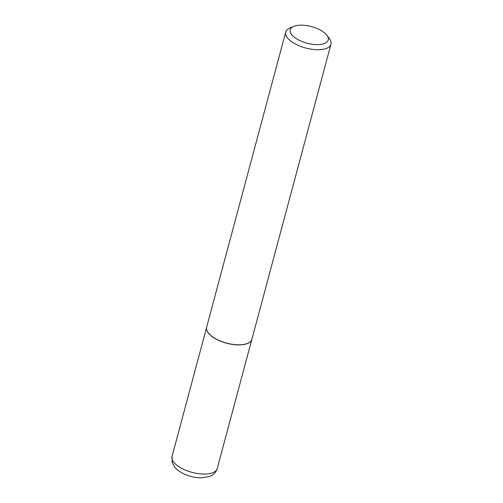 <?xml version="1.0" encoding="UTF-8"?>
<svg xmlns="http://www.w3.org/2000/svg" width="503" height="503" viewBox="0 0 503 503"><rect width="100%" height="100%" fill="white"/><g stroke="black" fill="none" stroke-linecap="round" stroke-linejoin="round"><path stroke-width="0.75" d="M251.557 340.16A23.396 10.217 -165 0 1 251.531 340.217A23.396 10.217 -165 0 1 239.013 344.92A23.396 10.217 -165 0 1 206.5 328.151A23.396 10.217 -165 0 1 206.507 328.088M326.906 35.304L329.402 38.643A23.421 10.23 -165 0 1 330.961 44.201L251.896 339.286A23.421 10.23 -165 0 1 251.582 340.11A23.421 10.23 -165 0 1 239.051 344.813A23.421 10.23 -165 0 1 206.507 328.031A23.421 10.23 -165 0 1 206.651 327.164L285.717 32.079A23.421 10.23 -165 0 1 289.847 28.049L293.683 26.408A19.674 8.595 15 0 0 294.525 37.404A19.674 8.595 15 0 0 317.424 44.622A19.674 8.595 15 0 0 326.906 35.304A19.674 8.595 15 0 0 301.001 25.15A19.674 8.595 15 0 0 293.683 26.408M330.961 44.201A23.421 10.23 -165 0 1 318.116 49.734A23.421 10.23 -165 0 1 295.072 43.855A23.421 10.23 -165 0 1 285.717 32.079M217.233 468.538C215.787 473.103 212.668 474.933 211.882 475.348L209.418 476.517L201.319 477.85C195.422 477.812 189.669 476.511 184.06 473.964C179.351 471.575 176.283 469.349 174.849 467.287L172.265 462.735L172.039 456.428A23.396 10.217 15 0 0 181.382 468.192A23.396 10.217 15 0 0 204.407 474.065A23.396 10.217 15 0 0 217.233 468.538L251.751 339.72M206.557 327.61L172.039 456.428"/></g></svg>
